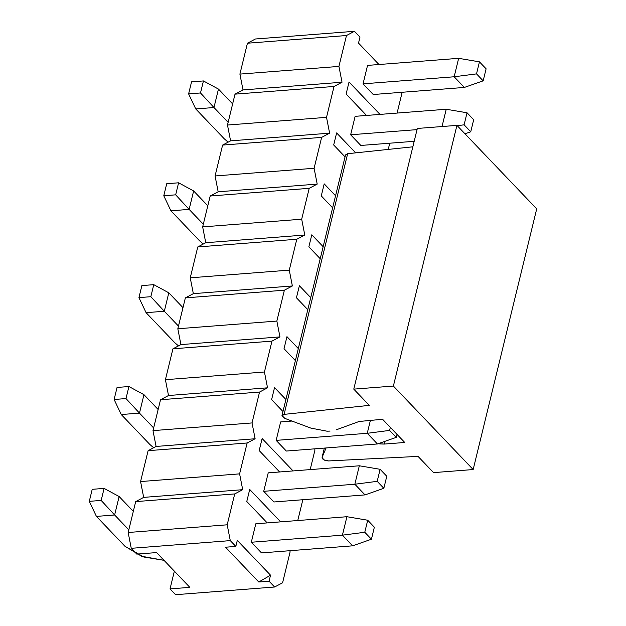 <?xml version="1.0" encoding="UTF-8"?>
<svg xmlns="http://www.w3.org/2000/svg" width="626" height="626" viewBox="0 0 626 626"><rect width="100%" height="100%" fill="white"/><g stroke="black" fill="none" stroke-linecap="round" stroke-linejoin="round"><path stroke-width="0.94" d="M417.323 128.455L456.933 125.38L536.709 208.873L456.933 125.38L417.323 128.455L353.776 389.129L417.323 128.455M345.521 155.35L347.649 153.706L412.855 146.805L347.649 153.706L345.529 154.904L281.982 415.586L284.102 414.381L347.649 153.706L284.102 414.381L369.293 405.366L353.776 389.129L393.386 386.054L456.933 125.38L393.386 386.054L473.162 469.547L536.709 208.873L473.162 469.547L433.552 472.622L418.043 456.393L328.595 460.939C324.409 460.65 322.241 459.453 322.093 457.356L324.346 448.091L322.093 457.356L326.083 447.958L322.093 457.356L323.822 459.828L328.595 460.939L418.043 456.393L433.552 472.622L473.162 469.547L393.386 386.054L353.776 389.129L369.293 405.366L284.102 414.381L281.974 416.032L284.877 418.411L281.982 415.586M324.338 448.091L322.093 457.356M378.19 443.709L380.585 443.975L380.882 442.762L380.585 443.975L384.309 444.061L384.974 441.322L384.309 444.061L404.748 442.472L382.588 419.279L359.089 421.486L336.146 429.859L359.089 421.486L382.588 419.279L404.748 442.472L384.309 444.061L378.19 443.709M330.043 431.087L326.991 431.189L310.864 428.106L284.877 418.411L310.864 428.106M364.778 532.272L371.429 539.229L374.356 527.202L367.712 520.237L364.778 532.272L367.712 520.237L346.914 516.716L342.414 535.16L364.778 532.272L342.414 535.16L352.61 545.833L371.429 539.229L364.778 532.272M374.356 527.202L371.429 539.229L352.61 545.833L261.504 552.907L352.61 545.833L342.414 535.16L346.914 516.716L367.712 520.237L374.356 527.202M119.136 496.535L133.315 511.372L119.136 496.535L104.104 488.397L92.218 489.321L89.291 501.348L92.218 489.321L104.104 488.397L101.169 500.424L104.104 488.397L119.136 496.535L114.636 514.987L96.42 516.403L125.004 546.318L141.648 556.264L164.028 560.34L143.823 557.015L125.004 546.318L96.42 516.403L89.291 501.348L101.169 500.424L114.636 514.987L119.136 496.535M255.807 523.79L346.914 516.716L255.807 523.79L251.308 542.241L342.414 535.16L251.308 542.241L255.807 523.79M128.815 529.823L114.636 514.987L128.815 529.823M114.636 514.987L101.169 500.424L89.291 501.348L96.42 516.403L114.636 514.987M389.607 430.406L396.258 437.363L396.994 434.358L396.258 437.363L389.607 430.406L390.342 427.401L389.607 430.406L367.251 433.302L389.607 430.406M370.435 420.226L367.251 433.302L377.439 443.967L396.258 437.363L377.439 443.967L286.332 451.041L377.439 443.967L367.251 433.302L370.435 420.226M143.964 394.677L158.143 409.514L143.964 394.677L128.933 386.532L117.054 387.455L114.12 399.49L117.054 387.455L128.933 386.532L126.006 398.566L128.933 386.532L143.964 394.677L139.473 413.121L121.248 414.537L149.833 444.452L153.636 447.754L149.833 444.452L121.248 414.537L114.12 399.49L126.006 398.566L139.473 413.121L143.964 394.677M280.644 421.924L291.951 421.048L280.644 421.924L276.144 440.375L367.251 433.302L276.144 440.375L280.644 421.924M153.644 427.957L139.473 413.121L153.644 427.957M139.473 413.121L126.006 398.566L114.12 399.49L121.248 414.537L139.473 413.121M168.801 292.811L182.972 307.648L168.801 292.811L153.769 284.666L141.883 285.589L138.949 297.624L141.883 285.589L153.769 284.666L150.835 296.701L153.769 284.666L168.801 292.811L164.302 311.255L146.077 312.671L174.67 342.594L178.465 345.888L174.67 342.594L146.077 312.671L138.949 297.624L150.835 296.701L164.302 311.255L168.801 292.811M178.48 326.091L164.302 311.255L178.48 326.091M164.302 311.255L150.835 296.701L138.949 297.624L146.077 312.671L164.302 311.255M193.63 190.946L207.809 205.782L193.63 190.946L178.598 182.8L166.719 183.723L163.785 195.758L166.719 183.723L178.598 182.8L175.663 194.835L178.598 182.8L193.63 190.946L189.13 209.389L170.914 210.805L199.498 240.728L203.293 244.023L199.498 240.728L170.914 210.805L163.785 195.758L175.663 194.835L189.13 209.389L193.63 190.946M203.309 224.225L189.13 209.389L203.309 224.225M189.13 209.389L175.663 194.835L163.785 195.758L170.914 210.805L189.13 209.389M464.109 124.817L470.752 131.773L473.686 119.738L467.035 112.782L464.109 124.817L467.035 112.782L446.244 109.253L442.026 126.538L446.244 109.253L467.035 112.782L473.686 119.738L470.752 131.773L464.109 124.817L457.246 125.701L464.109 124.817M464.977 133.8L470.752 131.773L464.977 133.8M414.193 141.304L360.834 145.451L414.193 141.304M218.466 89.08L232.637 103.916L218.466 89.08L203.434 80.942L191.548 81.857L188.614 93.892L191.548 81.857L203.434 80.942L200.5 92.969L203.434 80.942L218.466 89.08L213.967 107.531L195.742 108.94L224.327 138.862L228.13 142.157L224.327 138.862L195.742 108.94L188.614 93.892L200.5 92.969L213.967 107.531L218.466 89.08M355.138 116.334L446.244 109.253L355.138 116.334L350.638 134.778L417.041 129.621L350.638 134.778L355.138 116.334M228.146 122.367L213.967 107.531L228.146 122.367M213.967 107.531L200.5 92.969L188.614 93.892L195.742 108.94L213.967 107.531M386.774 476.269L380.123 469.304L377.196 481.339L383.84 488.296L386.774 476.269L383.84 488.296L365.028 494.9L354.832 484.227L377.196 481.339L380.123 469.304L386.774 476.269M359.332 465.783L380.123 469.304L359.332 465.783L354.832 484.227L359.332 465.783L268.225 472.857L359.332 465.783M263.726 491.308L354.832 484.227L263.726 491.308L268.225 472.857L263.726 491.308L273.922 501.974L365.028 494.9L383.84 488.296L377.196 481.339L354.832 484.227L365.028 494.9L273.922 501.974L263.726 491.308M486.105 68.805L479.453 61.849L476.519 73.884L483.17 80.84L486.105 68.805L483.17 80.84L464.351 87.437L454.163 76.771L476.519 73.884L479.453 61.849L486.105 68.805M458.655 58.328L479.453 61.849L458.655 58.328L454.163 76.771L458.655 58.328L367.548 65.401L458.655 58.328M363.057 83.845L454.163 76.771L363.057 83.845L367.548 65.401L363.057 83.845L373.245 94.518L464.351 87.437L483.17 80.84L476.519 73.884L454.163 76.771L464.351 87.437L373.245 94.518L363.057 83.845M255.416 38.992L354.449 31.3L359.989 37.098L354.449 31.3L346.468 35.526L338.932 66.411L342.031 82.233L334.049 86.458L326.522 117.344L329.612 133.166L321.631 137.391L314.103 168.277L317.202 184.099L309.213 188.324L301.685 219.202L304.784 235.032L296.802 239.257L289.275 270.135L292.365 285.965L284.384 290.19L276.856 321.068L279.955 336.898L271.966 341.123L264.438 372L267.537 387.823L259.555 392.056L252.028 422.933L255.118 438.756L247.137 442.989L239.609 473.866L242.7 489.688L234.719 493.922L227.191 524.799L230.29 540.621L235.83 546.42L237.293 540.402L270.534 575.192L269.07 581.21L274.611 587.008L282.592 582.783L290.12 551.897L289.885 550.7L290.12 551.897L282.592 582.783L274.611 587.008L269.07 581.21L270.534 575.192L258.773 582.008L269.07 581.21L258.773 582.008L270.534 575.192L237.293 540.402L235.83 546.42L230.29 540.621L131.257 548.313L136.797 554.112L156.602 552.578L189.842 587.36L170.037 588.902L175.577 594.7L274.611 587.008L175.577 594.7L170.037 588.902L174.364 571.162L170.037 588.902L189.842 587.36L156.602 552.578L136.797 554.112L131.257 548.313L128.166 532.491L135.693 501.614L143.675 497.38L140.576 481.558L148.104 450.681L156.093 446.448L152.994 430.625L160.522 399.748L168.511 395.515L165.413 379.692L172.94 348.815L180.922 344.59L177.831 328.76L185.359 297.882L193.34 293.657L190.241 277.827L197.769 246.949L205.758 242.724L202.66 226.894L210.187 196.016L218.169 191.791L215.078 175.961L222.606 145.083L230.587 140.858L227.488 125.036L235.016 94.15L243.005 89.925L239.907 74.103L247.434 43.217L255.416 38.992L247.434 43.217L239.907 74.103L243.005 89.925L235.016 94.15L227.488 125.036L230.587 140.858L222.606 145.083L215.078 175.961L218.169 191.791L210.187 196.016L202.66 226.894L205.758 242.724L197.769 246.949L190.241 277.827L193.34 293.657L185.359 297.882L177.831 328.76L180.922 344.59L172.94 348.815L165.413 379.692L168.511 395.515L160.522 399.748L152.994 430.625L156.093 446.448L148.104 450.681L140.576 481.558L143.675 497.38L135.693 501.614L234.719 493.922L242.7 489.688L143.675 497.38L242.7 489.688L239.609 473.866L140.576 481.558L239.609 473.866L247.137 442.989L148.104 450.681L247.137 442.989L255.118 438.756L156.093 446.448L255.118 438.756L252.028 422.933L152.994 430.625L252.028 422.933L259.555 392.056L160.522 399.748L259.555 392.056L267.537 387.823L168.511 395.515L267.537 387.823L264.438 372L165.413 379.692L264.438 372L271.966 341.123L172.94 348.815L271.966 341.123L279.955 336.898L180.922 344.59L279.955 336.898L276.856 321.068L177.831 328.76L276.856 321.068L284.384 290.19L185.359 297.882L284.384 290.19L292.365 285.965L193.34 293.657L292.365 285.965L289.275 270.135L190.241 277.827L289.275 270.135L296.802 239.257L197.769 246.949L296.802 239.257L304.784 235.032L205.758 242.724L304.784 235.032L301.685 219.202L202.66 226.894L301.685 219.202L309.213 188.324L210.187 196.016L309.213 188.324L317.202 184.099L218.169 191.791L317.202 184.099L314.103 168.277L215.078 175.961L314.103 168.277L321.631 137.391L222.606 145.083L321.631 137.391L329.612 133.166L230.587 140.858L329.612 133.166L326.522 117.344L227.488 125.036L326.522 117.344L334.049 86.458L235.016 94.15L334.049 86.458L342.031 82.233L243.005 89.925L342.031 82.233L338.932 66.411L239.907 74.103L338.932 66.411L346.468 35.526L247.434 43.217L346.468 35.526L354.449 31.3L255.416 38.992M297.765 520.535L302.538 500.964L302.303 499.775L302.538 500.964L297.765 520.535M310.183 469.602L314.948 450.039L314.721 448.842L314.948 450.039L310.183 469.602M388.237 149.411L389.45 144.442L389.215 143.244L389.45 144.442L388.237 149.411M397.095 113.071L401.861 93.509L401.626 92.312L401.861 93.509L397.095 113.071M378.965 64.517L358.518 43.116L359.989 37.098L358.518 43.116L378.965 64.517M267.224 522.906L246.777 501.512L249.711 489.469L280.659 521.857L249.711 489.469L246.777 501.512L267.224 522.906M261.504 552.907L251.308 542.241L261.504 552.907M279.634 471.973L259.195 450.579L262.13 438.536L293.078 470.932L262.13 438.536L259.195 450.579L279.634 471.973M282.968 411.532L271.606 399.646L274.54 387.604L285.902 399.498L274.54 387.604L271.606 399.646L282.968 411.532M286.332 451.041L276.144 440.375L286.332 451.041M295.386 360.599L284.024 348.713L286.958 336.671L298.32 348.565L286.958 336.671L284.024 348.713L295.386 360.599M307.804 309.667L296.442 297.78L299.377 285.738L310.739 297.632L299.377 285.738L296.442 297.78L307.804 309.667M320.215 258.734L308.853 246.847L311.795 234.805L323.149 246.699L311.795 234.805L308.853 246.847L320.215 258.734M332.633 207.809L321.271 195.915L324.205 183.872L335.567 195.766L324.205 183.872L321.271 195.915L332.633 207.809M345.051 156.876L333.689 144.982L336.624 132.939L355.654 152.854L336.624 132.939L333.689 144.982L345.051 156.876M366.546 115.45L346.108 94.049L349.042 82.014L379.99 114.401L349.042 82.014L346.108 94.049L366.546 115.45M360.834 145.451L350.638 134.778L360.834 145.451M225.532 547.218L258.773 582.008L225.532 547.218L235.83 546.42L225.532 547.218M135.693 501.614L128.166 532.491L227.191 524.799L234.719 493.922L135.693 501.614M131.257 548.313L230.29 540.621L227.191 524.799L128.166 532.491L131.257 548.313"/></g></svg>

